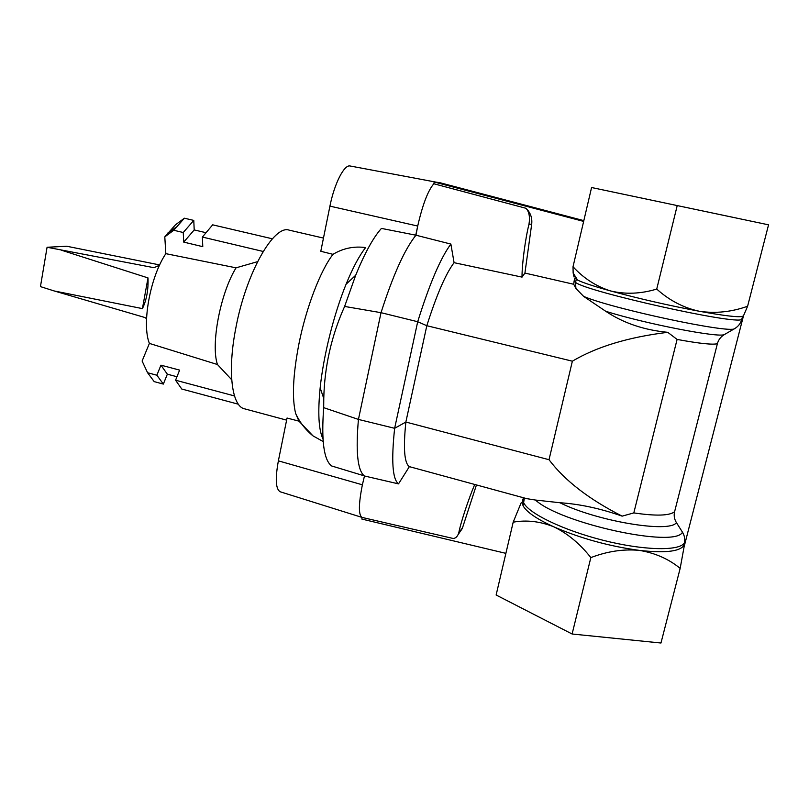 <?xml version="1.0" encoding="UTF-8"?>
<svg xmlns="http://www.w3.org/2000/svg" width="809" height="809" viewBox="0 0 809 809"><rect width="100%" height="100%" fill="white"/><g stroke="black" fill="none" stroke-linecap="round" stroke-linejoin="round"><path stroke-width="1.21" d="M234.479 395.935L175.573 380.21L179.618 370.107L160.951 365.172L156.865 375.214L147.572 372.737L142.111 361.036L149.392 343.41C141.595 324.247 150.1 277.062 165.835 253.662L164.793 236.865L175.492 224.791L184.371 218.208L173.733 230.262L164.793 236.865M583.825 220.635L439.388 182.571L434.221 182.005L433.846 183.764C428.001 190.479 422.622 204.576 417.707 226.045L415.957 235.207L450.876 244.075L454.082 262.682L522.038 277.113L524.92 273.068L531.695 224.144C532.383 217.904 530.492 212.625 526.032 208.307L433.846 183.764M674.595 511.723C669.488 515.778 655.897 516.172 633.811 512.916L622.141 516.142C589.083 499.365 564.702 480.556 549.018 459.714L572.367 361.188L426.818 325.714L405.855 422.045C403.175 448.388 404.338 463.264 409.364 466.641L526.72 498.647L535.487 500.043C560.071 523.201 675.191 548.462 682.472 532.191L676.425 522.624C674.312 519.176 673.695 515.535 674.595 511.723L717.391 343.683C712.911 344.958 699.472 343.542 677.093 339.426L667.749 332.317C628.451 337.131 596.658 346.758 572.367 361.188M549.018 459.714L405.855 422.045L394.64 428.305C391.192 460.756 392.486 479.272 398.513 483.873L409.364 466.641M622.141 516.142C600.329 508.477 579.588 504.017 559.919 502.743L535.487 500.043M505.888 553.356L361.866 519.075L362.027 517.406C358.427 515.02 358.549 504.149 362.381 484.803L364.475 475.995L398.513 483.873M454.082 262.682C445.749 273.725 436.658 294.729 426.818 325.714L417.697 321.729L394.64 428.305L358.438 419.426L381.019 312.678C392.972 275.323 404.52 249.627 415.664 235.571L417.707 226.045L329.93 206.133C334.329 183.683 344.219 164.379 350.095 165.987L350.226 166.017M476.43 484.995L462.475 527.933L458.865 532.443C457.763 536.276 455.872 538.288 453.192 538.481L362.21 517.457M458.865 532.443C460.594 523.019 468.694 498.496 474.711 484.51M462.475 527.933L458.106 534.739M450.876 244.075C440.592 257.919 429.539 283.797 417.697 321.729L381.019 312.678L344.614 306.439C331.457 335.765 324.5 366.457 323.772 398.503L323.691 407.655L358.438 419.426C355.616 451.644 357.568 470.454 364.293 475.864L331.7 465.984C323.883 460.341 321.213 440.905 323.691 407.655M364.475 475.995L362.381 484.803L278.377 460.847L287.043 418.031L298.956 421.145L295.659 413.5C299.704 422.298 305.468 429.741 312.952 435.839L298.956 421.145M522.149 502.46L523.069 505.746C526.447 511.986 536.751 519.044 553.993 526.902C540.2 521.35 526.608 519.772 513.189 522.169L521.016 503.097L522.149 502.46L523.403 497.747M667.749 332.317C644.055 330.082 623.405 323.074 605.789 311.313L583.633 296.387L575.887 288.469L573.723 284.272L574.107 281.158L574.805 278.165L577.575 280.086C582.834 282.675 593.826 286.285 610.542 290.937C596.081 286.335 583.572 278.276 573.025 266.737L591.581 187.526L768.55 224.831L747.607 306.237L743.491 315.783L684.09 546.833L680.167 568.363C668.578 558.898 654.916 552.901 639.181 550.363C623.345 548.917 607.235 551.323 590.843 557.603C580.023 543.83 567.736 533.596 553.993 526.902C580.579 538.389 608.975 546.217 639.181 550.363C664.007 553.154 678.802 551.687 683.544 545.974L684.293 543.082C685.193 539.279 684.586 535.649 682.472 532.191M684.09 546.833L683.544 545.974M590.843 557.603L572.105 634.003L496.129 595.009L513.189 522.169M680.167 568.363L660.963 643.013L572.105 634.003M743.491 315.783L742.561 316.319L741.772 319.383C740.67 323.367 738.304 326.442 734.663 328.626L724.449 334.522C720.829 336.686 718.473 339.74 717.391 343.683M461.363 529.329L462.212 528.671M461.757 529.753L460.149 530.846M574.511 275.151L574.066 277.012L573.146 272.957L573.025 266.737M678.448 205.84L735.219 217.783L678.448 205.84M768.55 224.831L591.581 187.526M434.221 182.005L583.643 221.403M573.723 284.272L524.92 273.068M526.032 208.307C529.167 211.725 530.148 217.065 528.975 224.315C525.365 238.301 521.825 265.332 522.038 277.113M415.957 235.207L381.433 228.411C373.293 237.492 364.717 253.096 355.707 275.232L344.614 306.439M747.607 306.237C731.649 311.981 715.54 313.659 699.289 311.263C683.474 307.804 669.296 300.402 656.736 289.066C640.87 293.889 625.478 294.506 610.542 290.937C638.938 298.652 668.517 305.438 699.289 311.263C724.449 315.844 738.87 317.522 742.561 316.319M656.736 289.066L677.214 205.587M322.973 438.994C318.635 429.781 317.694 412.752 320.152 387.875C323.479 355.657 333.844 314.226 346.08 284.242C352.754 267.9 359.267 255.674 365.617 247.564C353.907 246.017 343.026 248.272 332.984 254.339C320.465 270.449 306.146 307.582 298.915 343.936C292.949 375.002 291.867 398.2 295.659 413.5M323.165 441.552L312.941 435.839M323.469 238.089L289.187 230.15C273.917 224.366 246.007 273.048 235.844 327.948C227.218 371.452 231.839 406.381 244.5 408.808L286.619 420.134M332.984 254.339L320.799 251.275L329.93 206.133M298.46 420.387L299.118 420.013M165.835 253.662L236.056 267.83C220.341 293.202 210.583 344.654 217.469 364.525L149.392 343.41M231.708 379.755L217.469 364.525M236.056 267.83L257.555 261.661M205.607 232.618L194.2 229.928L193.776 220.402L183.249 232.517L173.733 230.262M193.776 220.402L184.371 218.208M272.37 238.797L212.676 224.831L202.381 237.057L263.168 251.457M183.249 232.517L183.734 242.113L202.776 246.664L202.381 237.057M194.2 229.928L183.734 242.113M156.865 375.214L163.347 384.083L154.195 381.626L147.572 372.737M238.382 404.217L181.762 389.028L175.573 380.21M163.347 384.083L167.352 374.183L176.959 376.741M160.951 365.172L167.352 374.183M280.308 491.821L280.197 491.781C275.697 489.192 275.09 478.877 278.377 460.847M159.676 264.937L66.773 246.249L47.074 247.261L154.013 267.698L159.555 265.21M147.996 277.912C148.462 289.753 146.611 299.987 142.424 308.613L147.996 277.912L61.14 250.112M146.55 318.695L144.942 317.522L54.193 290.957L142.424 308.613M54.193 290.957L40.45 286.608L47.074 247.261M633.811 512.916L677.093 339.426M522.806 499.638L523.747 502.885C528.955 513.573 563.317 530.259 603.241 540.321C643.165 550.444 678.852 551.303 684.293 543.082M559.919 502.743C596.577 521.127 669.751 533.424 676.425 522.624M531.695 224.144L528.975 224.315M574.107 281.158L575.563 282.402C586.1 291.564 736.948 325.289 741.772 319.383M583.633 296.387C611.584 308.583 730.143 333.915 734.663 328.626M605.789 311.313C644.915 323.671 719.514 338.182 724.449 334.522M523.069 505.746L524.404 498.02M576.271 279.388L575.563 282.402L575.887 288.469M577.575 280.086L573.146 272.957M320.152 387.875L323.772 398.503M346.08 284.242L355.707 275.232M167.362 233.376L175.937 227.289M280.197 491.781L362.027 517.406M350.095 165.987L436.89 182.298"/></g></svg>
